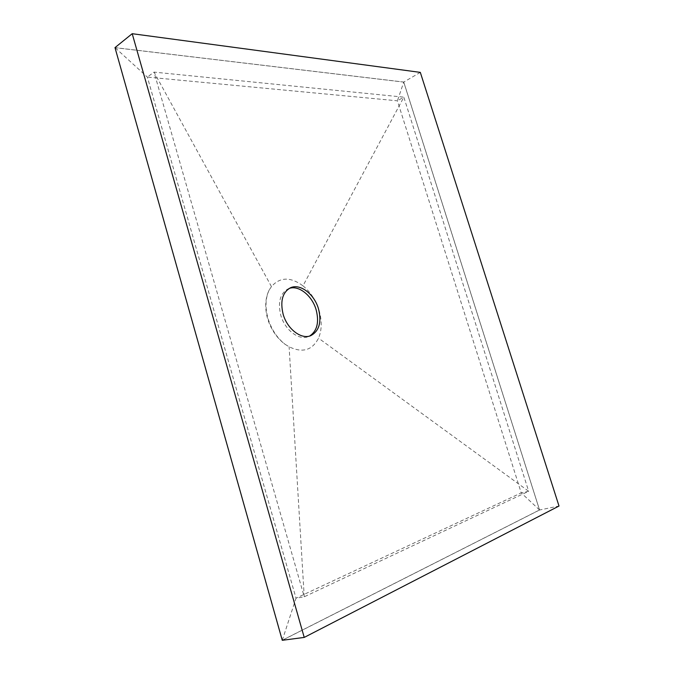 <?xml version="1.0" encoding="UTF-8"?>
<svg xmlns="http://www.w3.org/2000/svg" width="674" height="674" viewBox="0 0 674 674"><rect width="100%" height="100%" fill="white"/><g stroke="black" fill="none" stroke-linecap="round" stroke-linejoin="round"><path stroke-width="0.51" stroke-dasharray="3.37 2.53" d="M302.971 285.827C310.537 292.061 315.921 300.326 319.139 310.638C322.088 321.009 321.886 330.184 318.516 338.154C312.281 350.354 302.474 353.227 289.104 346.773L285.085 344.313C276.871 338.087 271.032 329.527 267.561 318.65C264.655 307.63 265.194 298.085 269.187 289.997L271.462 286.593C279.963 276.938 290.469 276.685 302.971 285.827L403.827 97.149L154.034 72.11L304.244 596.793L289.104 346.773M269.187 289.997C265.396 298.001 265.008 307.479 268.008 318.448C271.386 329.384 277.073 338.003 285.085 344.313M289.18 288.447L287.992 288.919C280.114 293.485 277.705 302.264 280.78 315.238C284.849 330.117 299.138 340.859 308.524 336.562L309.678 336.014M271.462 286.593L154.034 72.11L147.37 77.097L397.407 100.814L521.229 492.896L296.021 598.175L147.37 77.097L115.06 47.677L282.296 640.216L539.529 509.957L403.743 82.093L115.06 47.677M282.296 640.216L296.021 598.175L304.244 596.793L528.669 491.27L318.516 338.154M539.529 509.957L521.229 492.896L528.669 491.27L403.827 97.149L397.407 100.814L403.743 82.093M114.993 47.618L403.76 82.051L420.315 72.379M403.76 82.051L539.562 509.991L559.007 506.031M539.562 509.991L282.271 640.3M290.317 287.857L287.992 288.919M310.891 335.601L308.524 336.562"/><path stroke-width="1.01" d="M309.678 336.014C317.125 330.985 319.282 322.273 316.165 309.888C312.222 295.76 298.852 284.908 289.18 288.447M283.131 314.21C280.055 301.211 282.448 292.423 290.317 287.857C299.981 283.055 314.396 294.075 318.507 308.894C321.751 322.113 319.215 331.018 310.891 335.601C301.514 339.898 287.217 329.131 283.131 314.21M132.205 33.7L420.315 72.379L559.007 506.031L304.218 637.419L132.205 33.7L114.993 47.618L282.271 640.3L304.218 637.419"/></g></svg>
